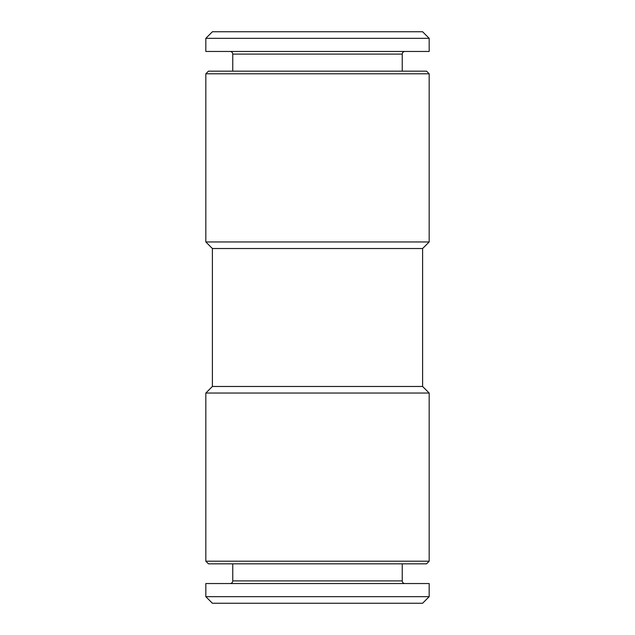 <?xml version="1.0" encoding="UTF-8"?>
<svg xmlns="http://www.w3.org/2000/svg" width="635" height="635" viewBox="0 0 635 635"><rect width="100%" height="100%" fill="white"/><g stroke="black" fill="none" stroke-linecap="round" stroke-linejoin="round"><path stroke-width="0.95" d="M402.241 563.832L402.241 580.914C402.392 582.509 403.273 583.39 404.868 583.541M205.827 583.541L429.173 583.541L429.173 596.678L205.827 596.678L205.827 583.541M205.827 596.678L212.4 603.25L422.6 603.25L429.173 596.678M232.759 71.168L232.759 54.086C232.608 52.491 231.727 51.61 230.132 51.459M429.173 51.459L205.827 51.459L205.827 38.322L429.173 38.322L429.173 51.459M429.173 38.322L422.6 31.75L212.4 31.75L205.827 38.322M426.545 71.168L208.455 71.168L205.827 73.795L429.173 73.795L426.545 71.168M422.6 248.523L212.4 248.523L212.4 386.477L422.6 386.477L422.6 248.523L429.173 241.959L205.827 241.959L205.827 73.795M212.4 248.523L205.827 241.959M422.6 386.477L429.173 393.041L205.827 393.041L212.4 386.477M205.827 561.205L208.455 563.832L426.545 563.832L429.173 561.205L205.827 561.205L205.827 393.041M232.759 563.832L232.759 580.914L402.241 580.914M402.241 71.168L402.241 54.086L232.759 54.086M232.759 580.914C232.616 582.493 231.743 583.375 230.132 583.541M402.241 54.086C402.384 52.507 403.257 51.626 404.868 51.459M429.173 241.959L429.173 73.795M429.173 561.205L429.173 393.041"/></g></svg>
